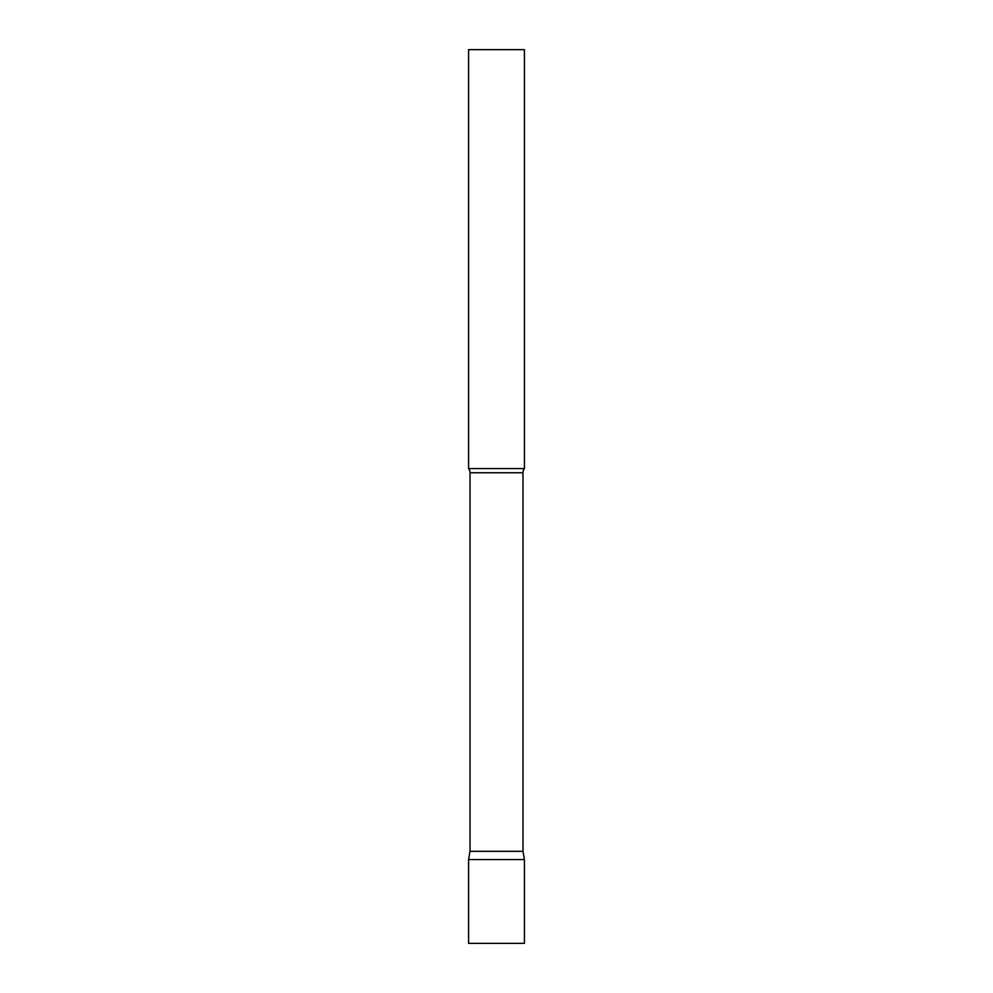 <?xml version="1.0" encoding="UTF-8"?>
<svg xmlns="http://www.w3.org/2000/svg" width="993" height="993" viewBox="0 0 993 993"><rect width="100%" height="100%" fill="white"/><g stroke="black" fill="none" stroke-linecap="round" stroke-linejoin="round"><path stroke-width="0.74" stroke-dasharray="4.96 3.72" d="M496.5 859.566L524.428 859.566L496.5 859.566M468.572 943.35L524.428 943.35M524.428 468.572L468.572 468.572M524.428 49.65L468.572 49.65M522.976 851.324L470.024 851.324M522.976 472.742L470.024 472.742"/><path stroke-width="1.49" d="M524.428 859.566L468.572 859.566L524.428 859.566L524.428 943.35L468.572 943.35L468.572 859.566L470.024 851.324L522.976 851.324L524.428 859.566M522.976 851.324L522.976 472.742A6.703 6.703 0 0 1 524.428 468.572L524.428 49.65L468.572 49.65L468.572 468.572A6.703 6.703 0 0 1 470.024 472.742L522.976 472.742M470.024 851.324L470.024 472.742M468.572 468.572L524.428 468.572"/></g></svg>
